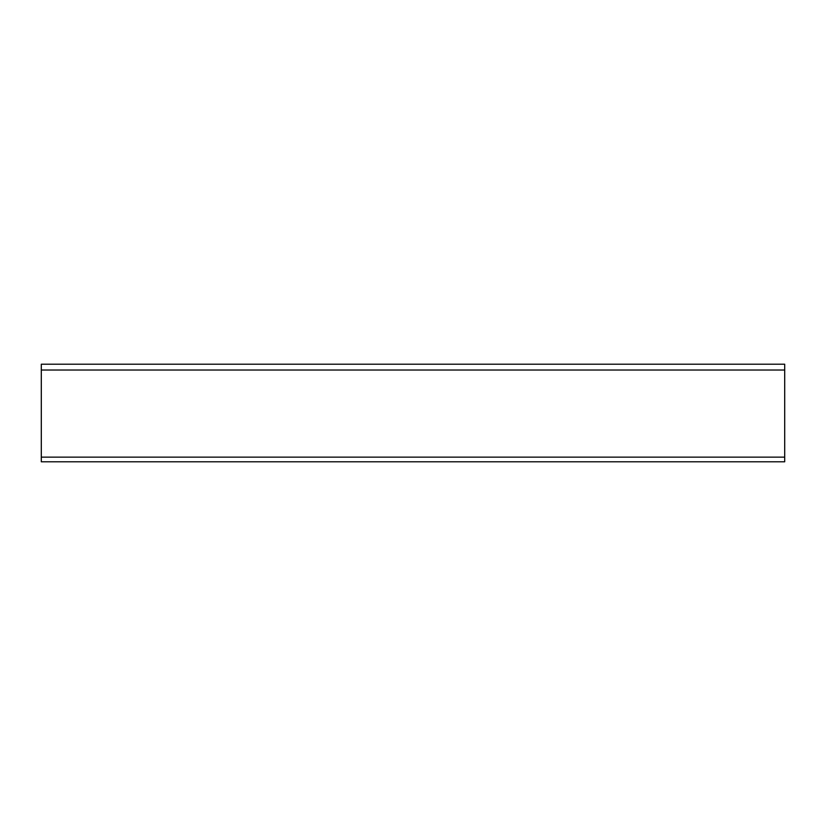 <?xml version="1.0" encoding="UTF-8"?>
<svg xmlns="http://www.w3.org/2000/svg" width="826" height="826" viewBox="0 0 826 826"><rect width="100%" height="100%" fill="white"/><g stroke="black" fill="none" stroke-linecap="round" stroke-linejoin="round"><path stroke-width="1.24" d="M41.3 461.786L784.7 461.786L784.7 364.214L41.3 364.214L41.3 461.786M41.3 457.139L784.7 457.139M41.3 370.027L784.7 370.027"/></g></svg>
